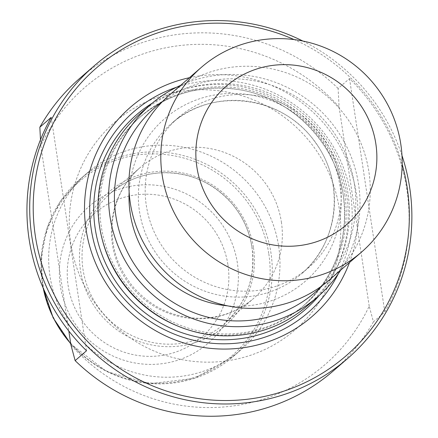 <?xml version="1.0" encoding="UTF-8"?>
<svg xmlns="http://www.w3.org/2000/svg" width="438" height="438" viewBox="0 0 438 438"><rect width="100%" height="100%" fill="white"/><g stroke="black" fill="none" stroke-linecap="round" stroke-linejoin="round"><path stroke-width="0.33" stroke-dasharray="2.19 1.64" d="M302.811 41.024A193.574 189.2 -130.9 0 1 401.969 155.474M40.477 139.782L40.805 145.766A183.385 179.241 -130.9 0 1 339.089 106.992L338.125 88.454L349.513 78.583A193.574 189.2 -130.9 0 1 384.81 311.982L373.422 321.853L369.201 306.129A183.385 179.241 -130.9 0 1 70.923 344.903M338.125 88.454A193.574 189.2 49.1 0 0 79.875 78.238M333.389 370.838A193.574 189.2 49.1 0 0 373.422 321.853M40.805 145.766L68.826 331.035M339.089 106.992L369.201 306.129M169.528 94.926A122.257 119.497 -130.9 0 1 290.657 74.433A122.257 119.497 -130.9 0 1 368.9 171.816A122.257 119.497 -130.9 0 1 329.639 279.723M340.184 180.215A99.333 97.088 -130.9 0 1 308.286 267.892A99.333 97.088 -130.9 0 1 169.862 256.394A99.333 97.088 -130.9 0 1 178.2 117.745A99.333 97.088 -130.9 0 1 276.613 101.09A99.333 97.088 -130.9 0 1 340.184 180.215M162.547 101.49A122.257 119.497 -130.9 0 1 354.419 184.36A122.257 119.497 -130.9 0 1 322.144 285.696M180.582 85.35A127.348 124.474 -130.9 0 1 358.58 184.414A127.348 124.474 -130.9 0 1 340.693 270.147M140.324 113.486A127.348 124.474 -130.9 0 1 266.501 92.139A127.348 124.474 -130.9 0 1 348.002 193.58A127.348 124.474 -130.9 0 1 307.109 305.987M344.81 194.516A124.803 121.983 -130.9 0 1 304.738 304.673A124.803 121.983 -130.9 0 1 130.82 290.224A124.803 121.983 -130.9 0 1 141.288 116.021A124.803 121.983 -130.9 0 1 264.941 95.101A124.803 121.983 -130.9 0 1 344.81 194.516M176.656 87.206A132.96 129.955 -130.9 0 1 350.707 195.266A132.96 129.955 -130.9 0 1 338.295 273.766M189.386 77.718A138.556 135.43 -130.9 0 1 356.499 194.275A138.556 135.43 -130.9 0 1 349.497 262.515M402.155 164.288A190.519 186.216 49.1 0 0 294.117 39.59M278.667 246.331A117.165 114.515 -130.9 0 1 241.042 349.743A117.165 114.515 -130.9 0 1 77.772 336.181A117.165 114.515 -130.9 0 1 87.605 172.643A117.165 114.515 -130.9 0 1 203.681 153.004A117.165 114.515 -130.9 0 1 278.667 246.331M384.81 311.982L349.513 78.583M86.532 350.756L51.23 117.357M339.231 208.499A137.537 134.433 49.1 0 0 120.198 117.68A137.537 134.433 49.1 0 0 155.583 351.665A137.537 134.433 49.1 0 0 339.231 208.499M139.47 211.34A99.333 97.088 49.1 0 0 203.04 290.465A99.333 97.088 49.1 0 0 301.454 273.816A99.333 97.088 49.1 0 0 333.351 186.139A99.333 97.088 49.1 0 0 269.781 107.014A99.333 97.088 49.1 0 0 171.362 123.664A99.333 97.088 49.1 0 0 139.47 211.34M129.133 192.172A107.485 105.054 -130.9 0 1 241.119 93.748A107.485 105.054 -130.9 0 1 340.999 209.03A107.485 105.054 -130.9 0 1 227.629 305.855M102.092 238.88A124.803 121.983 -130.9 0 1 139.881 117.242A124.803 121.983 -130.9 0 1 263.528 96.322A124.803 121.983 -130.9 0 1 343.403 195.737A124.803 121.983 -130.9 0 1 303.326 305.894A124.803 121.983 -130.9 0 1 177.549 325.971M152.249 103.176A128.881 125.969 -130.9 0 1 346.726 195.781A128.881 125.969 -130.9 0 1 319.012 295.655M252.031 247.443A86.598 84.643 49.1 0 0 196.613 178.458A86.598 84.643 49.1 0 0 110.814 192.977A86.598 84.643 49.1 0 0 103.549 313.854A86.598 84.643 49.1 0 0 224.223 323.874A86.598 84.643 49.1 0 0 252.031 247.443M281.382 222.011A86.598 84.643 -130.9 0 1 253.575 298.448A86.598 84.643 -130.9 0 1 132.895 288.423A86.598 84.643 -130.9 0 1 140.16 167.546A86.598 84.643 -130.9 0 1 225.959 153.032A86.598 84.643 -130.9 0 1 281.382 222.011M253.454 247.673A88.635 86.636 -130.9 0 1 135.107 339.932A88.635 86.636 -130.9 0 1 112.303 189.139A88.635 86.636 -130.9 0 1 253.454 247.673M70.726 343.595A117.165 114.515 49.1 0 0 233.344 356.417A117.165 114.515 49.1 0 0 270.969 253A117.165 114.515 49.1 0 0 195.983 159.673A117.165 114.515 49.1 0 0 79.902 179.317A117.165 114.515 49.1 0 0 42.283 282.729A117.165 114.515 49.1 0 0 43.236 288.171M237.374 263.079A90.693 88.646 49.1 0 0 92.944 203.194A90.693 88.646 49.1 0 0 116.278 357.485A90.693 88.646 49.1 0 0 237.374 263.079M268.822 253.881A115.796 113.185 -130.9 0 1 114.203 374.413A115.796 113.185 -130.9 0 1 84.408 177.412A115.796 113.185 -130.9 0 1 268.822 253.881M227.952 264.908A81.868 80.023 -130.9 0 1 118.638 350.126A81.868 80.023 -130.9 0 1 97.57 210.842A81.868 80.023 -130.9 0 1 227.952 264.908M178.2 117.745L171.362 123.664C211.614 86.609 282.888 95.495 314.84 141.792C345.347 181.595 339.045 242.756 301.454 273.816L308.286 267.892M141.288 116.021L139.881 117.242C167.814 93.94 200.067 84.627 236.64 89.314C290.115 96.289 336.116 142.197 343.348 195.83C348.708 239.756 335.371 276.444 303.326 305.894L304.738 304.673M140.16 167.546L110.814 192.977C125.241 180.691 142.005 173.968 161.096 172.813C188.663 172.003 211.937 181.89 230.914 202.482C242.285 215.534 249.304 230.552 251.981 247.53C255.699 278.01 246.446 303.457 224.223 323.874L253.575 298.448C237.85 311.801 219.405 318.404 198.239 318.256C172.813 317.32 151.313 307.12 133.749 287.646C117.22 267.782 110.157 245.362 112.571 220.391C115.265 199.044 124.463 181.431 140.16 167.546M87.605 172.643L79.902 179.317L60.236 201.535L47.014 228.182L41.112 257.467L42.919 287.432M241.042 349.743L233.344 356.417L194.598 378.339L150.174 383.661L106.735 371.61L70.786 344.016"/><path stroke-width="0.66" d="M401.969 155.474A193.574 189.2 -130.9 0 1 387.581 309.584A193.574 189.2 -130.9 0 1 347.542 358.574A193.574 189.2 -130.9 0 1 155.758 391.019A193.574 189.2 -130.9 0 1 31.875 236.832A193.574 189.2 -130.9 0 1 94.033 65.974A193.574 189.2 -130.9 0 1 302.811 41.024M94.033 65.974L79.875 78.238A193.574 189.2 49.1 0 0 39.842 127.228L51.23 117.357A193.574 189.2 49.1 0 0 86.532 350.756L75.139 360.627A193.574 189.2 49.1 0 0 333.389 370.838L347.542 358.574M75.139 360.627L70.923 344.903L68.826 331.035M40.477 139.782L39.842 127.228M375.848 143.823A91.69 89.62 -130.9 0 1 253.416 239.268A91.69 89.62 -130.9 0 1 229.824 83.275A91.69 89.62 -130.9 0 1 375.848 143.823M400.797 144.179A122.257 119.497 -130.9 0 1 361.536 252.085A122.257 119.497 -130.9 0 1 191.171 237.933A122.257 119.497 -130.9 0 1 201.425 67.288A122.257 119.497 -130.9 0 1 322.554 46.795A122.257 119.497 -130.9 0 1 400.797 144.179M361.536 252.085L329.639 279.723A122.257 119.497 -130.9 0 1 159.273 265.57A122.257 119.497 -130.9 0 1 169.528 94.926L201.425 67.288M322.144 285.696A122.257 119.497 -130.9 0 1 144.792 278.114A122.257 119.497 -130.9 0 1 162.547 101.49M340.693 270.147A127.348 124.474 -130.9 0 1 317.687 296.822A127.348 124.474 -130.9 0 1 140.22 282.077A127.348 124.474 -130.9 0 1 150.902 104.321A127.348 124.474 -130.9 0 1 180.582 85.35M317.687 296.822L307.109 305.987A127.348 124.474 -130.9 0 1 129.643 291.243A127.348 124.474 -130.9 0 1 140.324 113.486L150.902 104.321M338.295 273.766A132.96 129.955 -130.9 0 1 122.733 297.232A132.96 129.955 -130.9 0 1 176.656 87.206M349.497 262.515A138.556 135.43 -130.9 0 1 118.922 300.534A138.556 135.43 -130.9 0 1 189.386 77.718M294.117 39.59A190.519 186.216 49.1 0 0 105.657 60.449A190.519 186.216 49.1 0 0 35.347 236.016A190.519 186.216 49.1 0 0 261.262 397.08A190.519 186.216 49.1 0 0 402.155 164.288M227.629 305.855A107.485 105.054 -130.9 0 1 130.212 213.503A107.485 105.054 -130.9 0 1 129.133 192.172M177.549 325.971A124.803 121.983 -130.9 0 1 102.092 238.88M319.012 295.655A128.881 125.969 -130.9 0 1 125.744 294.621A128.881 125.969 -130.9 0 1 152.249 103.176M43.236 288.171A117.165 114.515 49.1 0 0 70.726 343.595M70.786 344.016L53.135 317.802L42.919 287.432"/></g></svg>
